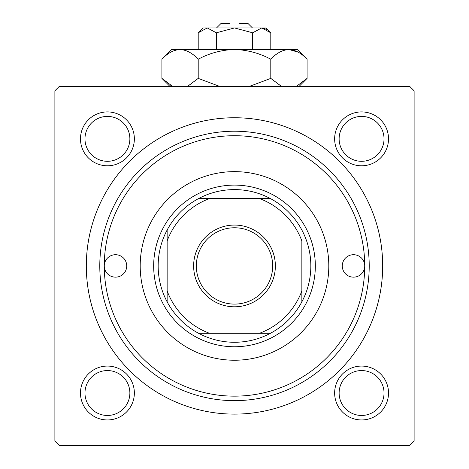 <?xml version="1.0" encoding="UTF-8"?>
<svg xmlns="http://www.w3.org/2000/svg" width="469" height="469" viewBox="0 0 469 469"><rect width="100%" height="100%" fill="white"/><g stroke="black" fill="none" stroke-linecap="round" stroke-linejoin="round"><path stroke-width="0.7" d="M80.48 393.01A26.944 26.944 0 0 1 107.419 366.072A26.944 26.944 0 0 1 134.363 393.01A26.944 26.944 0 0 1 107.419 419.954A26.944 26.944 0 0 1 80.48 393.01M129.872 393.01A22.453 22.453 0 0 0 107.419 370.563A22.453 22.453 0 0 0 84.971 393.01A22.453 22.453 0 0 0 107.419 415.464A22.453 22.453 0 0 0 129.872 393.01M80.48 138.853A26.944 26.944 0 0 1 107.419 111.909A26.944 26.944 0 0 1 134.363 138.853A26.944 26.944 0 0 1 107.419 165.797A26.944 26.944 0 0 1 80.48 138.853M129.872 138.853A22.453 22.453 0 0 0 107.419 116.4A22.453 22.453 0 0 0 84.971 138.853A22.453 22.453 0 0 0 107.419 161.307A22.453 22.453 0 0 0 129.872 138.853M334.637 138.853A26.944 26.944 0 0 1 361.581 111.909A26.944 26.944 0 0 1 388.52 138.853A26.944 26.944 0 0 1 361.581 165.797A26.944 26.944 0 0 1 334.637 138.853M384.029 138.853A22.453 22.453 0 0 0 361.581 116.4A22.453 22.453 0 0 0 339.128 138.853A22.453 22.453 0 0 0 361.581 161.307A22.453 22.453 0 0 0 384.029 138.853M334.637 393.01A26.944 26.944 0 0 1 361.581 366.072A26.944 26.944 0 0 1 388.52 393.01A26.944 26.944 0 0 1 361.581 419.954A26.944 26.944 0 0 1 334.637 393.01M384.029 393.01A22.453 22.453 0 0 0 361.581 370.563A22.453 22.453 0 0 0 339.128 393.01A22.453 22.453 0 0 0 361.581 415.464A22.453 22.453 0 0 0 384.029 393.01M86.314 265.935A148.186 148.186 0 0 1 234.5 117.748A148.186 148.186 0 0 1 382.686 265.935A148.186 148.186 0 0 1 234.5 414.115A148.186 148.186 0 0 1 86.314 265.935M409.625 86.314L59.375 86.314L54.885 90.804L54.885 441.059L59.375 445.55L409.625 445.55L414.115 441.059L414.115 90.804L409.625 86.314M364.724 265.935A11.227 11.227 0 0 0 353.497 254.708A11.227 11.227 0 0 0 342.27 265.935A11.227 11.227 0 0 0 353.497 277.161A11.227 11.227 0 0 0 364.724 265.935A130.224 130.224 0 0 0 234.5 135.711A130.224 130.224 0 0 0 104.276 265.935A130.224 130.224 0 0 0 234.5 396.153A130.224 130.224 0 0 0 364.724 265.935M126.73 265.935A11.227 11.227 0 0 0 115.503 254.708A11.227 11.227 0 0 0 104.276 265.935A11.227 11.227 0 0 0 115.503 277.161A11.227 11.227 0 0 0 126.73 265.935M328.798 265.935A94.298 94.298 0 0 0 234.5 171.636A94.298 94.298 0 0 0 140.202 265.935A94.298 94.298 0 0 0 234.5 360.233A94.298 94.298 0 0 0 328.798 265.935M369.214 265.935A134.714 134.714 0 0 1 234.5 400.643A134.714 134.714 0 0 1 99.786 265.935A134.714 134.714 0 0 1 234.5 131.22A134.714 134.714 0 0 1 369.214 265.935M234.5 225.067A40.862 40.862 0 0 1 275.362 265.935A40.862 40.862 0 0 1 234.5 306.796A40.862 40.862 0 0 1 193.638 265.935A40.862 40.862 0 0 1 234.5 225.067M234.5 304.1A38.171 38.171 0 0 0 272.671 265.935A38.171 38.171 0 0 0 234.5 227.764A38.171 38.171 0 0 0 196.329 265.935A38.171 38.171 0 0 0 234.5 304.1M234.5 189.593A76.336 76.336 0 0 0 198.575 198.575L209.496 198.575L198.575 198.575A76.336 76.336 0 0 0 167.146 301.854L167.146 290.932L167.146 301.854A76.336 76.336 0 0 0 270.425 333.289L259.504 333.289L270.425 333.289A76.336 76.336 0 0 0 301.854 301.854L301.854 240.931A71.845 71.845 0 0 0 259.504 198.575L209.496 198.575A71.845 71.845 0 0 0 167.146 240.931L167.146 290.932A71.845 71.845 0 0 0 209.496 333.289L259.504 333.289A71.845 71.845 0 0 0 301.854 290.932L301.854 301.854A76.336 76.336 0 0 0 270.425 198.575L259.504 198.575L270.425 198.575A76.336 76.336 0 0 0 234.5 189.593M234.5 346.761A80.826 80.826 0 0 1 153.674 265.935A80.826 80.826 0 0 1 234.5 185.103A80.826 80.826 0 0 1 315.326 265.935A80.826 80.826 0 0 1 234.5 346.761M198.575 333.289L209.496 333.289L198.575 333.289M167.146 230.009L167.146 240.931L167.146 230.009M216.537 27.941L221.028 23.45L230.009 23.45L230.009 27.941M270.795 32.801L265.935 27.941L203.065 27.941L198.205 32.801L207.28 27.941L216.35 32.801L234.5 27.941L252.65 32.801L261.72 27.941L270.795 32.801L270.795 49.497M252.65 32.801L252.65 49.497M266.374 29.289L262.974 28.04L266.345 29.271M198.205 32.801L198.205 49.497M216.35 32.801L216.35 49.497M172.492 86.314L161.911 78.387L161.911 59.217L171.636 49.497L297.364 49.497L307.089 59.217L307.089 78.387L296.514 86.314M161.911 59.217C167.556 53.144 173.606 49.902 180.055 49.497C186.433 49.866 192.478 53.108 198.205 59.217C209.561 53.132 221.655 49.89 234.5 49.497C247.298 49.884 259.398 53.126 270.795 59.217C276.446 53.144 282.496 49.902 288.945 49.497C295.318 49.866 301.368 53.108 307.089 59.217M270.795 59.217L270.795 78.387L249.637 86.314M281.377 86.314L270.795 78.387M291.448 49.696L298.22 52.176L288.945 49.497M170.775 85.428L172.486 86.314M180.055 49.497L177.552 49.696L180.055 49.497M198.205 59.217L198.205 78.387L187.623 86.314M219.369 86.314L198.205 78.387M238.991 27.941L238.991 23.45L247.972 23.45L252.463 27.941M169.837 86.314L161.911 78.387M299.163 86.314L307.089 78.387"/></g></svg>
